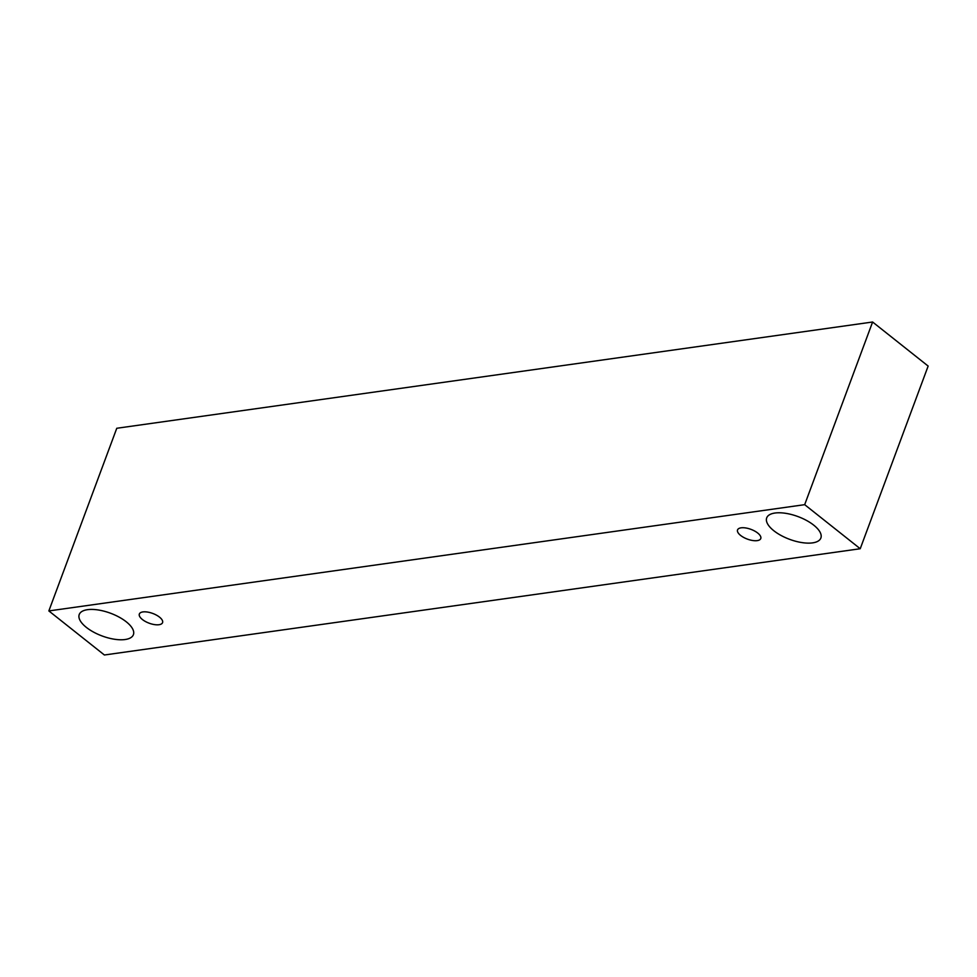 <?xml version="1.0" encoding="UTF-8"?>
<svg xmlns="http://www.w3.org/2000/svg" width="977" height="977" viewBox="0 0 977 977"><rect width="100%" height="100%" fill="white"/><g stroke="black" fill="none" stroke-linecap="round" stroke-linejoin="round"><path stroke-width="1.47" d="M757.224 540.623A12.383 5.19 20.4 0 1 740.615 535.433A12.383 5.19 20.4 0 1 737.55 529.913A12.383 5.19 20.4 0 1 750.971 529.363A12.383 5.19 20.4 0 1 760.765 538.547A12.383 5.19 20.4 0 1 757.224 540.623M773.845 530.755A28.895 12.127 20.4 0 1 766.701 517.883A28.895 12.127 20.4 0 1 798.014 516.589A28.895 12.127 20.4 0 1 820.875 538.022A28.895 12.127 20.4 0 1 812.595 542.87A28.895 12.127 20.4 0 1 773.845 530.755M86.379 627.405A28.895 12.127 20.4 0 1 79.235 614.521A28.895 12.127 20.4 0 1 110.548 613.238A28.895 12.127 20.4 0 1 133.409 634.671A28.895 12.127 20.4 0 1 125.141 639.52A28.895 12.127 20.4 0 1 86.379 627.405M142.41 619.528A12.383 5.19 20.4 0 1 139.345 614.008A12.383 5.19 20.4 0 1 152.766 613.458A12.383 5.19 20.4 0 1 162.561 622.642A12.383 5.19 20.4 0 1 159.019 624.718A12.383 5.19 20.4 0 1 142.41 619.528M48.85 610.93L804.682 504.669L860.224 548.732L104.392 654.993L48.85 610.93L116.776 428.268L872.608 322.007L928.15 366.07L860.224 548.732M872.608 322.007L804.682 504.669"/></g></svg>
